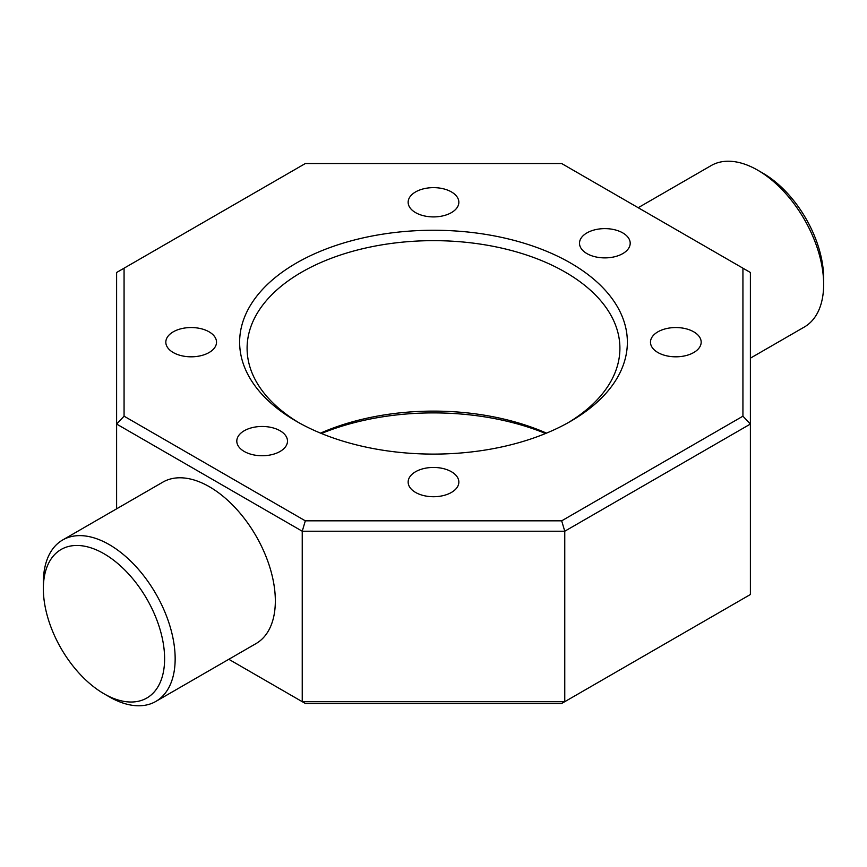 <?xml version="1.0" encoding="UTF-8"?>
<svg xmlns="http://www.w3.org/2000/svg" width="867" height="867" viewBox="0 0 867 867"><rect width="100%" height="100%" fill="white"/><g stroke="black" fill="none" stroke-linecap="round" stroke-linejoin="round"><path stroke-width="1.3" d="M545.592 433.5A193.861 111.919 0 0 0 321.408 433.5M320.519 433.132A186.405 107.616 180 0 1 546.481 433.132M296.416 421.319L296.416 421.319A193.861 111.919 180 0 1 296.416 263.037A193.861 111.919 180 0 1 570.584 263.037A193.861 111.919 180 0 1 570.584 421.319A193.861 111.919 180 0 1 296.416 421.319M567.896 422.847A186.405 107.616 0 0 0 619.905 348.274A186.405 107.616 0 0 0 565.306 272.173A186.405 107.616 0 0 0 362.168 248.84A186.405 107.616 0 0 0 247.095 348.274A186.405 107.616 0 0 0 299.104 422.847M109.253 696.797L103.986 693.752A85.746 49.506 -120 0 0 103.986 693.763A85.746 49.506 -120 0 0 164.611 658.747A85.746 49.506 -120 0 0 103.986 553.731A85.746 49.506 -120 0 0 43.35 588.736A85.746 49.506 -120 0 0 103.986 693.752L109.253 696.797A93.203 53.808 60 0 0 155.854 701.414L256.025 643.585A93.203 53.808 -120 0 0 270.32 568.904A93.203 53.808 -120 0 0 209.424 486.766A93.203 53.808 -120 0 0 162.823 482.15L62.652 539.989A93.203 53.808 60 0 1 109.253 544.606A93.203 53.808 60 0 1 170.138 626.733A93.203 53.808 60 0 1 155.854 701.414M763.014 173.248L757.747 170.203L763.014 173.237A85.746 49.506 60 0 1 763.014 173.248A85.746 49.506 60 0 1 823.65 278.264L823.65 284.343A93.203 53.808 -120 0 0 757.747 170.203L757.747 170.203A93.203 53.808 -120 0 0 711.146 165.586L638.188 207.712M750.389 358.169L804.348 327.011A93.203 53.808 -120 0 0 823.65 284.343M622.777 232.909A25.349 14.641 0 0 0 595.152 229.733A25.349 14.641 0 0 0 579.503 243.248A25.349 14.641 0 0 0 586.926 253.597A25.349 14.641 0 0 0 614.551 256.773A25.349 14.641 0 0 0 630.201 243.248A25.349 14.641 0 0 0 622.777 232.909M693.752 331.833A25.349 14.641 0 0 0 666.127 328.658A25.349 14.641 0 0 0 650.478 342.183A25.349 14.641 0 0 0 657.901 352.533A25.349 14.641 0 0 0 685.526 355.698A25.349 14.641 0 0 0 701.175 342.183A25.349 14.641 0 0 0 693.752 331.833M451.425 471.735A25.349 14.641 0 0 0 423.8 468.559A25.349 14.641 0 0 0 408.151 482.085A25.349 14.641 0 0 0 415.575 492.434A25.349 14.641 0 0 0 443.2 495.61A25.349 14.641 0 0 0 458.849 482.085A25.349 14.641 0 0 0 451.425 471.735M280.074 430.758A25.349 14.641 0 0 0 252.449 427.583A25.349 14.641 0 0 0 236.799 441.108A25.349 14.641 0 0 0 244.223 451.458A25.349 14.641 0 0 0 271.848 454.633A25.349 14.641 0 0 0 287.497 441.108A25.349 14.641 0 0 0 280.074 430.758M209.099 331.833A25.349 14.641 0 0 0 181.474 328.658A25.349 14.641 0 0 0 165.825 342.183A25.349 14.641 0 0 0 173.248 352.533A25.349 14.641 0 0 0 200.873 355.698A25.349 14.641 0 0 0 216.522 342.183A25.349 14.641 0 0 0 209.099 331.833M451.425 191.921A25.349 14.641 0 0 0 423.8 188.757A25.349 14.641 0 0 0 408.151 202.271A25.349 14.641 0 0 0 415.575 212.621A25.349 14.641 0 0 0 443.2 215.796A25.349 14.641 0 0 0 458.849 202.271A25.349 14.641 0 0 0 451.425 191.921M742.932 268.185L561.675 163.538L305.325 163.538L124.068 268.185L124.068 416.182L305.325 520.829L561.675 520.829L742.932 416.182L742.932 268.185L750.389 272.487L750.389 424.05L564.764 531.222L302.236 531.222L116.611 424.05L116.611 508.831M228.812 659.288L302.236 701.685L564.764 701.685L750.389 594.513L750.389 424.05L742.932 416.182M305.325 520.829L302.236 531.222L302.236 701.685L305.325 703.462L561.675 703.462L564.764 701.685L564.764 531.222L561.675 520.829M124.068 416.182L116.611 424.05L116.611 272.487L124.068 268.185M43.35 588.736L43.35 582.657A93.203 53.808 60 0 1 62.652 539.989"/></g></svg>
